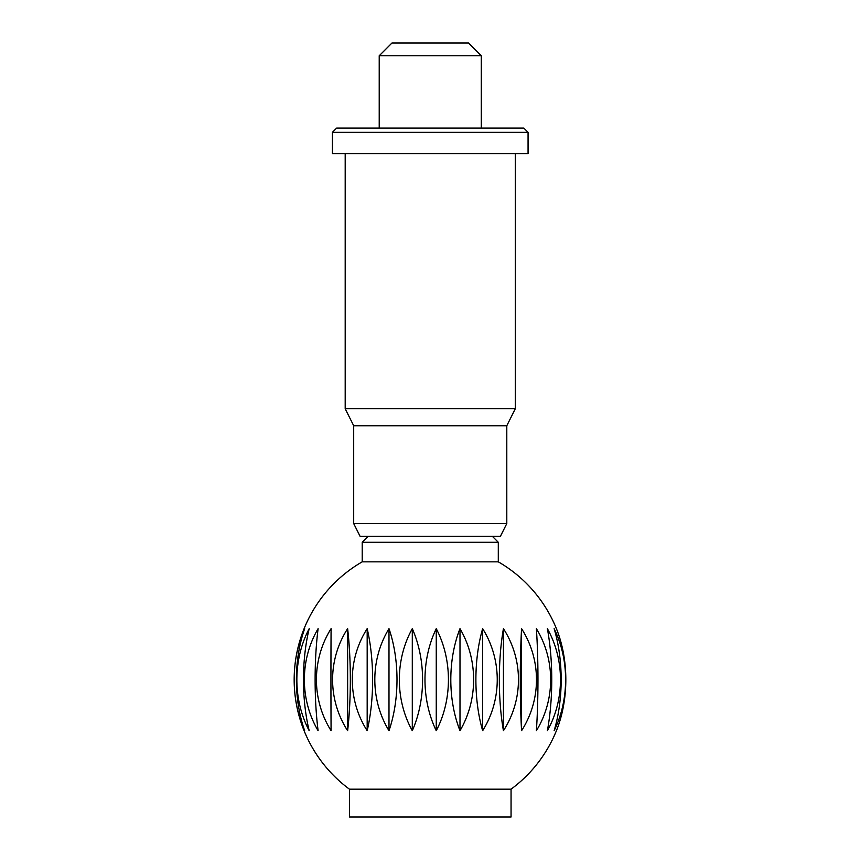 <?xml version="1.0" encoding="UTF-8"?>
<svg xmlns="http://www.w3.org/2000/svg" width="860" height="860" viewBox="0 0 860 860"><rect width="100%" height="100%" fill="white"/><g stroke="black" fill="none" stroke-linecap="round" stroke-linejoin="round"><path stroke-width="1.29" d="M511.055 789.19A136.084 136.084 0 0 0 556.409 730.721A94.03 58.856 -90 0 0 556.409 628.66A136.084 136.084 0 0 0 498.295 561.838L362.21 561.838A136.084 136.084 0 0 0 349.45 789.19L511.055 789.19L511.055 817L349.45 817L349.45 789.19M556.409 628.66A94.03 58.856 -90 0 1 556.409 730.721M492.339 536.317L498.295 542.273L498.295 561.838M498.295 542.273L362.21 542.273L368.166 536.317M362.21 561.838L362.21 542.273M379.217 128.054L379.217 55.76L481.288 55.76L481.288 128.054M481.288 55.76L468.528 43L391.977 43L379.217 55.76M554.13 628.66A94.03 71.67 -90 0 1 554.13 730.721A94.03 43.924 -90 0 0 554.13 628.66M536.382 628.66A94.03 89.16 -90 0 1 536.382 730.721A94.03 9.868 -90 0 0 536.382 628.66M503.433 628.66A94.03 93.869 90 0 1 503.433 730.721L503.433 628.66A94.03 25.585 -90 0 0 503.433 730.721M459.992 628.66A94.03 85.14 90 0 1 459.992 730.721L459.992 628.66A94.03 57.383 -90 0 0 459.992 730.721M412.295 628.66A94.03 64.199 90 0 1 412.295 730.721L412.295 628.66A94.03 80.958 -90 0 0 412.295 730.721M367.177 628.66A94.03 34.067 90 0 1 367.177 730.721L367.177 628.66A94.03 92.934 -90 0 0 367.177 730.721M331.089 628.66A94.03 0.935 90 0 0 331.089 730.721A94.03 91.59 90 0 1 331.089 628.66M309.202 628.66A94.03 35.819 90 0 0 309.202 730.721A94.03 77.131 90 0 1 309.202 628.66M304.666 628.66A94.03 51.622 90 0 0 304.666 730.721A94.03 65.564 90 0 1 304.666 628.66M318.114 628.66A94.03 18.716 90 0 0 318.114 730.721A94.03 85.914 90 0 1 318.114 628.66M347.633 628.66A94.03 16.867 90 0 1 347.633 730.721L347.633 628.66A94.03 93.966 90 0 0 347.633 730.721M388.989 628.66A94.03 50.041 90 0 1 388.989 730.721L388.989 628.66A94.03 88.548 -90 0 0 388.989 730.721M436.256 628.66A94.03 76.045 90 0 1 436.256 730.721L436.256 628.66A94.03 70.445 -90 0 0 436.256 730.721M482.654 628.66A94.03 91.149 90 0 1 482.654 730.721L482.654 628.66A94.03 42.247 -90 0 0 482.654 730.721M521.558 628.66A94.03 93.203 -90 0 1 521.558 730.721L521.558 628.66A94.03 7.998 -90 0 0 521.558 730.721M547.369 628.66A94.03 81.894 -90 0 1 547.369 730.721A94.03 27.391 -90 0 0 547.369 628.66M332.433 132.311L336.69 128.054L523.815 128.054L528.062 132.311L528.062 153.575L332.433 153.575L332.433 132.311L528.062 132.311M353.696 523.557L506.798 523.557L500.423 536.317L360.082 536.317L353.696 523.557L353.696 425.743L345.193 408.737L345.193 153.575M345.193 408.737L515.301 408.737L506.798 425.743L506.798 523.557M515.301 153.575L515.301 408.737M353.696 425.743L506.798 425.743"/></g></svg>
